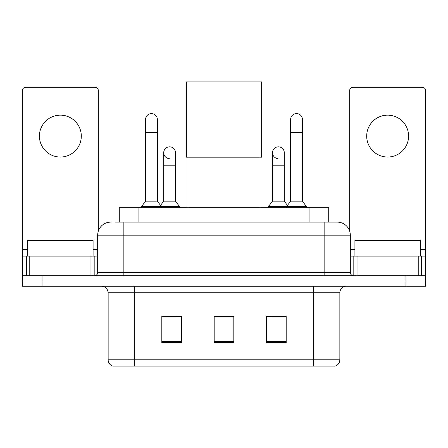 <?xml version="1.0" encoding="UTF-8"?>
<svg xmlns="http://www.w3.org/2000/svg" width="448" height="448" viewBox="0 0 448 448"><rect width="100%" height="100%" fill="white"/><g stroke="black" fill="none" stroke-linecap="round" stroke-linejoin="round"><path stroke-width="0.67" d="M119.286 222.102L119.286 207.704L328.714 207.704L328.714 222.102M115.646 222.102L337.036 222.102M115.349 222.102L123.855 222.102L123.855 235.194L97.675 235.194L97.675 272.502A3.27 3.27 0 0 1 94.399 275.772M110.762 222.102A13.093 13.093 0 0 0 97.675 235.194M337.238 222.102A13.093 13.093 0 0 1 350.325 235.194L350.325 272.502C350.521 274.49 351.613 275.582 353.601 275.772M42.034 275.772L22.4 275.772L22.4 281.014L42.034 281.014L22.4 281.014L22.4 286.25L42.034 286.25L42.034 281.014L405.966 281.014L42.034 281.014L42.034 275.772L405.966 275.772L405.966 281.014L425.6 281.014L405.966 281.014L405.966 286.25L42.034 286.25M405.966 286.25L425.6 286.25L425.6 256.138L425.6 275.772L405.966 275.772M339.853 359.817C339.674 362.953 338.1 365.047 335.143 366.1L313.673 366.1L313.673 359.817L339.853 359.817L339.853 292.79A6.546 6.546 0 0 1 346.399 286.25M108.147 359.817L134.327 359.817L134.327 366.1L313.673 366.1L112.857 366.1A6.546 6.546 0 0 1 108.147 359.817L108.147 292.79C107.755 288.82 105.577 286.636 101.601 286.25M286.182 342.602L286.182 316.422L266.543 316.422L266.543 342.602L286.182 342.602M181.457 342.602L181.457 316.422L161.818 316.422L161.818 342.602L181.457 342.602M233.817 342.602L233.817 316.422L214.183 316.422L214.183 342.602L233.817 342.602M163.061 316.557L176.154 316.557M271.846 316.557L284.939 316.557M233.817 316.557L214.183 316.557M93.089 256.138L93.089 240.43L27.636 240.43L27.636 256.138M60.362 115.147A20.944 20.944 0 0 0 39.418 136.097A20.944 20.944 0 0 0 60.362 157.041A20.944 20.944 0 0 0 81.306 136.097A20.944 20.944 0 0 0 60.362 115.147M90.966 275.772L90.966 256.138L29.764 256.138L29.764 275.772M98.325 231.106L98.325 90.541A3.27 3.27 0 0 0 95.054 87.265L25.67 87.265A3.27 3.27 0 0 0 22.4 90.541L22.4 256.138L29.764 256.138M90.966 256.138L97.675 256.138M22.4 275.772L22.4 256.138M187.998 157.17L187.998 207.704M260.002 157.17L260.002 207.704M186.362 81.9L261.638 81.9L261.638 157.17L186.362 157.17L186.362 81.9M145.583 132.558L157.366 132.558L157.366 201.158L145.583 201.158L145.583 119.47A5.891 5.891 0 0 1 151.844 113.59A5.891 5.891 0 0 1 157.366 119.47A5.891 5.891 0 0 0 151.844 113.59M145.583 201.158L141.658 206.394L141.658 207.704M157.366 201.158L161.297 206.394L141.658 206.394M175.498 201.158L175.498 165.81L163.716 165.81L163.716 201.158L175.498 201.158L179.424 206.394L161.297 206.394L161.297 207.704M290.634 132.558L302.417 132.558L302.417 201.158L290.634 201.158L290.634 119.47A5.891 5.891 0 0 1 296.895 113.59A5.891 5.891 0 0 1 302.417 119.47A5.891 5.891 0 0 0 296.895 113.59M290.634 201.158L286.703 206.394L286.703 207.704M302.417 201.158L306.342 206.394L268.576 206.394L268.576 207.704M306.342 206.394L306.342 207.704M169.238 158.598A5.891 5.891 0 0 1 163.716 152.718A5.891 5.891 0 0 1 169.977 146.843A5.891 5.891 0 0 1 175.498 152.718L175.498 165.81M163.716 201.158L160.541 205.391M179.424 206.394L179.424 207.704M278.023 158.598A5.891 5.891 0 0 1 272.502 152.718A5.891 5.891 0 0 1 278.762 146.843A5.891 5.891 0 0 1 284.284 152.718L284.284 165.81L272.502 165.81L272.502 152.718M284.284 165.81L284.284 201.158L272.502 201.158L272.502 165.81M272.502 201.158L268.576 206.394M284.284 201.158L287.459 205.391M387.638 115.147A20.944 20.944 0 0 0 366.694 136.097A20.944 20.944 0 0 0 387.638 157.041A20.944 20.944 0 0 0 408.582 136.097A20.944 20.944 0 0 0 387.638 115.147M418.236 275.772L418.236 256.138L357.034 256.138L357.034 275.772M418.236 256.138L425.6 256.138L425.6 90.541A3.27 3.27 0 0 0 422.33 87.265L352.946 87.265A3.27 3.27 0 0 0 349.675 90.541L349.675 231.106M350.325 256.138L357.034 256.138M420.364 256.138L420.364 240.43L354.911 240.43L354.911 256.138M138.919 222.102L138.919 207.704M309.081 222.102L309.081 207.704M123.855 275.772L123.855 272.502L350.325 272.502M97.675 272.502L123.855 272.502L123.855 235.194L324.145 235.194L324.145 275.772M350.325 235.194L324.145 235.194L324.145 222.102M313.673 286.25L313.673 292.79L108.147 292.79M339.853 292.79L313.673 292.79L313.673 359.817L134.327 359.817L134.327 286.25M233.817 341.695L214.183 341.695M181.457 341.695L161.818 341.695M286.182 341.695L266.543 341.695M97.675 249.592L93.089 249.592M27.636 249.592L22.4 249.592M94.186 256.138L94.186 275.772M22.45 256.138L22.45 275.772M26.538 275.772L26.538 256.138M425.6 249.592L420.364 249.592M354.911 249.592L350.325 249.592M425.55 275.772L425.55 256.138M421.462 256.138L421.462 275.772M353.814 275.772L353.814 256.138M157.366 132.558L157.366 119.47M302.417 132.558L302.417 119.47M163.716 165.81L163.716 152.718"/></g></svg>
